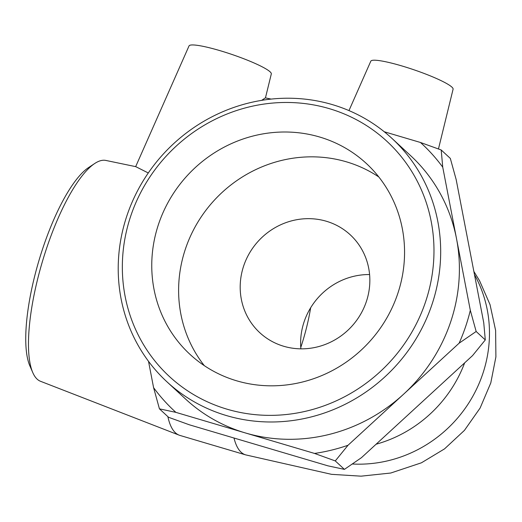 <?xml version="1.0" encoding="UTF-8"?>
<svg xmlns="http://www.w3.org/2000/svg" width="522" height="522" viewBox="0 0 522 522"><rect width="100%" height="100%" fill="white"/><g stroke="black" fill="none" stroke-linecap="round" stroke-linejoin="round"><path stroke-width="0.78" d="M420.451 142.473L441.194 149.971L442.741 167.17A182.113 172.802 -47.2 0 0 420.451 142.473L384.251 131.753M476.162 331.49L459.119 343.189A182.113 172.802 -47.2 0 0 470.315 310.309L476.162 331.49L485.29 339.939L483.744 322.733L456.169 179.594L450.329 158.414L441.194 149.971M261.672 100.355L265.352 97.882L271.127 99.082M335.281 460.926L314.538 453.435A182.113 172.802 -47.2 0 0 348.024 445.253L335.281 460.926L344.409 469.376L361.452 457.677L472.547 355.613L485.29 339.939M175.881 412.36L159.438 408.843L153.592 387.663A182.113 172.802 -47.2 0 0 175.881 412.36L245.209 432.895A165.742 157.272 -47.2 0 0 403.571 394.221A165.742 157.272 -47.2 0 0 456.528 238.743A165.742 157.272 -47.2 0 0 410.703 155.739L391.983 138.421A165.742 157.272 -47.2 0 0 127.153 215.018A165.742 157.272 -47.2 0 0 166.91 381.784A165.742 157.272 -47.2 0 0 394.906 366.888A165.742 157.272 -47.2 0 0 391.983 138.421M159.438 408.843L168.567 417.287L189.31 424.784L327.966 465.852L344.409 469.376M470.315 310.309L442.741 167.17M348.024 445.253L459.119 343.189M166.91 381.784L185.63 399.095A165.742 157.272 -47.2 0 0 245.209 432.895L314.538 453.435M94.671 163.53L88.492 167.627A109.183 31.209 106.5 0 0 38.902 260.713A109.183 31.209 106.5 0 0 29.832 365.791L32.782 372.591A115.186 32.925 -73.5 0 1 42.354 261.731A115.186 32.925 -73.5 0 1 94.671 163.53A115.186 32.925 -73.5 0 1 105.862 160.437L135.746 166.655L148.281 172.971M167.869 416.641A127.492 36.442 106.5 0 0 179.144 435.152L40.488 381.275A115.186 32.925 -73.5 0 1 32.782 372.591M179.144 435.152A127.492 36.442 106.5 0 0 179.959 435.433L245.634 454.871L331.522 474.335L361.041 476.168L390.763 473.023L421.443 462.799L444.529 448.881L464.436 430.369L480.109 408.047L490.791 382.92L495.9 356.891L495.619 330.419L490.041 304.646L479.561 280.725L473.865 271.453M464.652 362.862A127.492 120.974 132.8 0 1 376.088 444.229M130.976 215.338A160.182 151.993 132.8 0 1 396.048 150.558A160.182 151.993 132.8 0 1 307.445 410.834A160.182 151.993 132.8 0 1 130.976 215.338M158.76 223.566A129.945 123.303 132.8 0 1 366.385 163.516A129.945 123.303 132.8 0 1 368.676 342.628A129.945 123.303 132.8 0 1 189.93 354.308A129.945 123.303 132.8 0 1 158.76 223.566M148.516 361.322L153.592 387.663M300.874 348.846A66.646 63.24 132.8 0 1 304.209 321.513A66.646 63.24 132.8 0 1 369.589 274.552M243.781 265.626A66.646 63.24 132.8 0 1 350.269 234.822A66.646 63.24 132.8 0 1 351.443 326.687A66.646 63.24 132.8 0 1 259.767 332.677A66.646 63.24 132.8 0 1 243.781 265.626M204.33 365.674A129.945 123.303 132.8 0 1 185.617 248.407A129.945 123.303 132.8 0 1 378.841 176.991M300.77 347.489A78.815 22.531 106.5 0 0 310.649 307.784M438.46 148.966L453.089 89.19A43.463 5.82 -161.2 0 0 401.855 65.935A43.463 5.82 -161.2 0 0 370.809 61.178L348.97 110.586M265.444 97.901L271.31 73.935A43.463 5.82 -161.2 0 0 270.083 71.814A43.463 5.82 -161.2 0 0 226.248 52.578A43.463 5.82 -161.2 0 0 189.029 45.923L135.668 166.635M233.993 438.017A127.492 36.442 106.5 0 0 245.634 454.871M474.485 274.657A127.492 120.974 132.8 0 1 468.515 403.415A127.492 120.974 132.8 0 1 352.363 463.999"/></g></svg>
